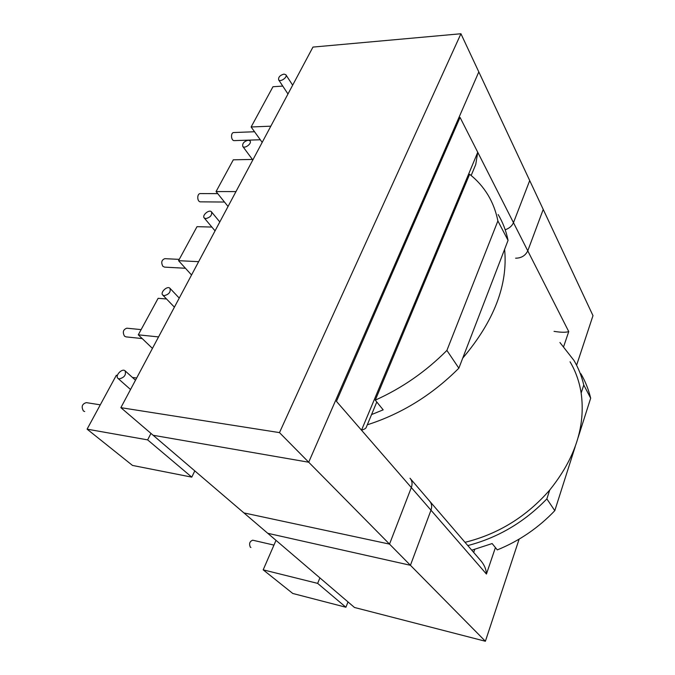 <?xml version="1.0" encoding="UTF-8"?>
<svg xmlns="http://www.w3.org/2000/svg" width="675" height="675" viewBox="0 0 675 675"><rect width="100%" height="100%" fill="white"/><g stroke="black" fill="none" stroke-linecap="round" stroke-linejoin="round"><path stroke-width="1.01" d="M581.158 393.069C579.336 381.603 575.632 371.174 570.054 361.792C575.632 371.174 579.336 381.603 581.158 393.069L583.774 385.003C581.648 376.118 578.365 367.909 573.936 360.391L559.921 342.503L573.936 360.391C578.365 367.909 581.648 376.118 583.774 385.003L590.676 398.191L578.188 437.316L590.676 398.191L583.774 385.003L581.158 393.069C585.714 425.993 575.235 458.308 549.728 490.025C575.235 458.308 585.714 425.993 581.158 393.069M465.016 542.32C498.268 534.085 526.508 516.653 549.728 490.025L546.86 498.884L549.728 490.025C526.508 516.653 498.268 534.085 465.016 542.32M462.721 358.147C494.083 321.081 508.047 284.808 504.605 249.328L458.857 368.187C432.127 394.942 401.608 413.817 367.293 424.803C401.608 413.817 432.127 394.942 458.857 368.187L446.892 350.426L497.88 220.927L508.056 240.368L462.721 358.147C494.083 321.081 508.047 284.808 504.605 249.328L508.056 240.368C506.107 230.901 502.807 222.303 498.167 214.574C502.807 222.303 506.107 230.901 508.056 240.368L497.88 220.927C495.973 211.418 492.682 202.795 488.033 195.058C483.131 186.983 476.997 180.056 469.614 174.285L375.275 400.148C402.022 388.117 425.891 371.545 446.892 350.426L497.88 220.927C495.973 211.418 492.682 202.795 488.033 195.058C483.131 186.983 476.997 180.056 469.614 174.285L375.275 400.148L383.181 409.843L371.554 414.577L383.181 409.843L375.275 400.148C402.022 388.117 425.891 371.545 446.892 350.426L458.857 368.187L462.721 358.147M216.067 191.565L228.049 206.474L216.067 191.565L235.972 191.59L216.067 191.565L233.305 159.815L216.067 191.565M348.005 601.931L345.912 607.247L292.764 593.468L263.183 569.835L317.655 583.386L345.912 607.247L292.764 593.468L263.183 569.835L317.655 583.386L345.912 607.247L348.005 601.931M276.016 540.363L263.183 569.835L276.016 540.363M319.899 577.893L317.655 583.386L319.899 577.893M467.8 545.569C498.023 537.705 524.374 522.146 546.86 498.884L554.791 510.671C538.355 527.926 519.185 540.996 497.298 549.897L492.142 543.561L471.766 550.184L492.142 543.561L497.298 549.897C519.185 540.996 538.355 527.926 554.791 510.671L546.86 498.884C524.374 522.146 498.023 537.705 467.8 545.569M575.21 446.664L554.791 510.671L575.21 446.664M580.871 373.731C585.267 381.223 588.541 389.374 590.676 398.191C588.541 389.374 585.267 381.223 580.871 373.731M162.835 266.271L164.531 267.123L185.439 268.262L164.531 267.123L162.835 266.271C160.937 262.457 161.595 259.926 164.81 258.668C161.595 259.926 160.937 262.457 162.835 266.271M205.85 218.607C210.364 217.392 212.237 215.139 211.477 211.849C209.225 209.039 201.639 215.46 204.247 217.974L205.85 218.607C210.364 217.392 212.237 215.139 211.477 211.849C209.225 209.039 201.639 215.46 204.247 217.974L205.85 218.607M200.551 201.842C196.973 202.036 196.788 193.387 200.374 193.59C196.788 193.387 196.973 202.036 200.551 201.842L224.488 202.044L200.551 201.842M248.24 140.206L250.012 140.864C252.29 143.319 244.704 149.141 242.772 146.424C242.19 143.463 244.012 141.387 248.24 140.206L250.012 140.864C252.29 143.319 244.704 149.141 242.772 146.424C242.19 143.463 244.012 141.387 248.24 140.206M234.293 140.611C230.985 140.94 230.445 132.477 233.778 132.536C230.445 132.477 230.985 140.94 234.293 140.611L260.297 139.767L234.293 140.611M283.981 74.09L285.871 74.748C287.871 77.127 280.311 82.477 278.648 79.853C278.227 77.169 279.998 75.254 283.981 74.09L285.871 74.748C287.871 77.127 280.311 82.477 278.648 79.853C278.227 77.169 279.998 75.254 283.981 74.09M124.478 336.142C122.386 332.117 123.188 329.476 126.875 328.193L141.126 329.611L126.875 328.193C123.188 329.476 122.386 332.117 124.478 336.142L125.997 336.867L124.478 336.142M164.194 295.667L162.776 295.085C159.815 292.562 167.341 285.415 169.94 288.276C170.944 291.938 169.02 294.401 164.194 295.667L162.776 295.085C159.815 292.562 167.341 285.415 169.94 288.276C170.944 291.938 169.02 294.401 164.194 295.667M83.396 410.957C81.11 406.696 82.08 403.92 86.316 402.629L100.288 404.831L86.316 402.629C82.08 403.92 81.11 406.696 83.396 410.957L84.679 411.539L83.396 410.957M119.18 378.911L118.007 378.422C114.649 375.941 122.048 367.934 125.052 370.794C126.335 374.87 124.377 377.578 119.18 378.911L118.007 378.422C114.649 375.941 122.048 367.934 125.052 370.794C126.335 374.87 124.377 377.578 119.18 378.911M250.341 547.172C248.872 543.712 249.666 541.392 252.72 540.194C249.666 541.392 248.872 543.712 250.341 547.172L250.923 547.459L250.341 547.172M87.092 429.148L132.511 465.438L191.776 477.132L147.639 439.881L87.092 429.148L132.511 465.438L191.776 477.132L147.639 439.881L87.092 429.148L116.328 375.283L87.092 429.148M138.299 334.825L152.44 348.393L138.299 334.825L158.549 336.918L138.299 334.825L158.11 298.325L138.299 334.825M251.125 126.984L262.187 142.391L251.125 126.984L270.818 126.174L251.125 126.984L272.97 86.737L251.125 126.984M178.546 260.677L191.548 274.978L178.546 260.677L198.644 261.672L178.546 260.677L197.007 226.673L178.546 260.677M194.805 470.897L191.776 477.132L194.805 470.897M150.964 433.401L147.639 439.881L150.964 433.401M136.654 378.017L132.427 377.452L136.654 378.017M117.374 375.427L116.328 375.283L117.374 375.427M282.766 86.088L272.97 86.737L282.766 86.088M252.399 159.435L233.305 159.815L252.399 159.435M211.866 227.053L197.007 226.673L211.866 227.053M166.514 298.966L158.11 298.325L166.514 298.966M576.593 365.259L592.987 315.647L543.232 209.427L527.774 250.847L543.232 209.427L478.811 71.913L308.703 462.223L410.425 565.287L430.979 510.199L410.425 565.287L267.764 533.301L354.485 607.475L485.392 641.25L519.134 539.131M429.587 501.053C431.738 503.533 432.202 506.579 430.979 510.199C432.202 506.579 431.738 503.533 429.587 501.053L410.434 478.727M308.703 462.223L153.149 435.274L267.764 533.301L410.425 565.287L485.392 641.25M376.793 402.005L366.179 427.494C365.875 428.389 364.323 429.292 361.505 430.203L414.838 302.695L415.505 303.834M432.692 262.685L432.059 261.512L414.838 302.695M471.15 175.525L475.732 164.531L477.748 152.272L432.059 261.512M554.057 331.358C561.077 332.488 565.971 332.556 568.747 331.577L527.774 250.847C525.344 255.69 521.294 258.137 515.616 258.196C521.294 258.137 525.344 255.69 527.774 250.847L477.748 152.272M430 501.533L481.275 561.271C484.49 565.245 486.211 569.498 486.439 574.045L495.416 547.585M513.472 222.674L529.715 180.562L460.932 33.75L279.484 432.616L389.517 544.109L411.328 487.561L336.454 401.355L460.046 117.408L513.472 222.674C512.004 226.015 509.245 228.386 505.195 229.77M389.517 544.109L243.928 512.916L120.867 407.658L312.955 47.09L460.932 33.75M410.012 478.237C412.189 480.752 412.627 483.857 411.328 487.561M279.484 432.616L120.867 407.658M486.439 574.045L361.505 430.203M563.701 346.444L568.747 331.577M473.681 552.42L474.736 549.416M164.81 258.668L179.255 259.369L164.81 258.668M219.805 221.94L211.57 211.967L219.805 221.94M215.055 230.858L204.247 217.974L215.055 230.858M217.738 193.641L200.374 193.59L217.738 193.641M242.772 146.424L252.813 159.983L242.772 146.424M254.543 131.752L233.778 132.536L254.543 131.752M278.648 79.853L287.972 93.977L278.648 79.853M285.947 74.866L292.663 85.185L285.947 74.866M125.997 336.867L142.214 338.58L125.997 336.867M179.238 298.08L170.041 288.385L179.238 298.08M174.412 307.15L162.776 295.085L174.412 307.15M135.489 380.211L125.052 370.794L135.489 380.211M130.528 389.517L118.007 378.422L130.528 389.517M273.949 545.096L252.72 540.194L273.949 545.096"/></g></svg>
